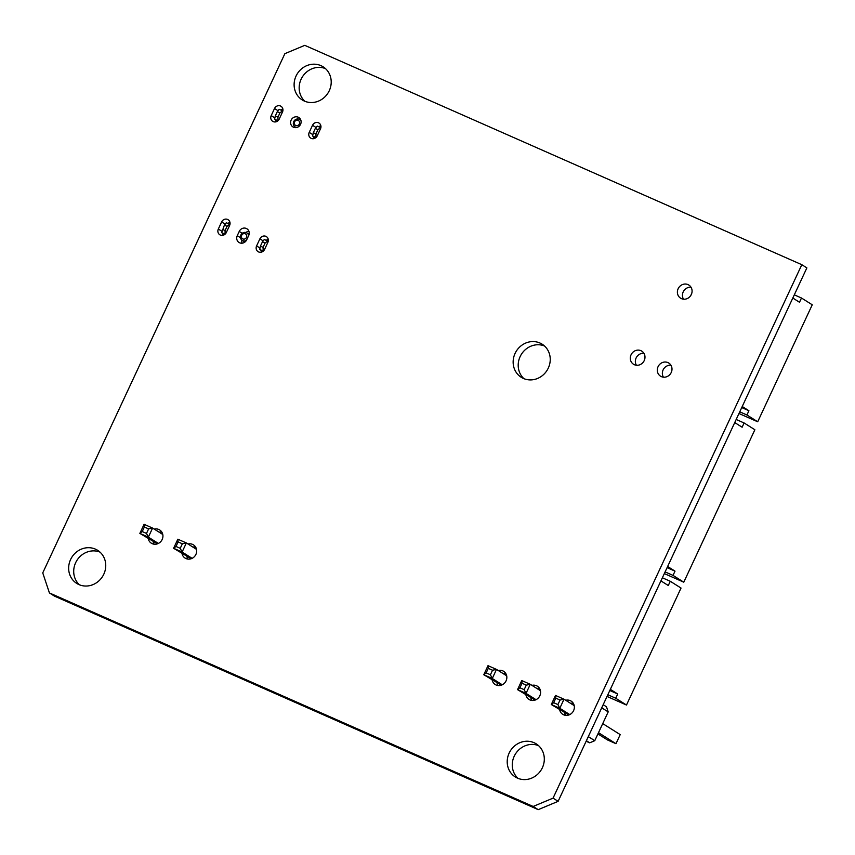 <?xml version="1.0" encoding="UTF-8"?>
<svg xmlns="http://www.w3.org/2000/svg" width="855" height="855" viewBox="0 0 855 855"><rect width="100%" height="100%" fill="white"/><g stroke="black" fill="none" stroke-linecap="round" stroke-linejoin="round"><path stroke-width="1.28" d="M100.024 552.127A19.58 18.126 -57.8 0 0 76.918 560.388A19.58 18.126 -57.8 0 0 79.43 584.799M222.973 233.543A4.703 4.35 -57.8 0 0 223.016 235.275M229.963 222.407A4.703 4.35 -57.8 0 0 227.932 223.465M245.919 232.517A5.558 5.151 122.2 0 1 248.901 231.267M242.093 243.183A5.558 5.151 122.2 0 1 241.89 240.137M261.245 250.483A4.703 4.35 -57.8 0 0 261.288 252.161M268.235 239.293A4.703 4.35 -57.8 0 0 266.204 240.362M275.866 120.117A4.703 4.35 -57.8 0 0 275.909 121.838M282.855 108.97A4.703 4.35 -57.8 0 0 280.825 110.038M325.488 68.624A19.58 18.126 -57.8 0 0 302.381 76.886A19.58 18.126 -57.8 0 0 304.893 101.296M313.881 136.886A4.703 4.35 -57.8 0 0 313.924 138.617M320.871 125.749A4.703 4.35 -57.8 0 0 318.829 126.807M538.586 745.667A19.58 18.126 -57.8 0 0 515.48 753.928A19.58 18.126 -57.8 0 0 517.991 778.339M544.517 345.997A19.58 18.126 -57.8 0 0 521.411 354.259A19.58 18.126 -57.8 0 0 523.923 378.669M643.933 353.318A7.759 7.182 -57.8 0 0 636.622 357.048A7.759 7.182 -57.8 0 0 636.409 365.256M691.022 287.248A7.759 7.182 -57.8 0 0 683.711 290.978A7.759 7.182 -57.8 0 0 683.498 299.186M670.94 365.235A7.759 7.182 -57.8 0 0 663.63 368.965A7.759 7.182 -57.8 0 0 663.416 377.173M49.43 592.942L54.485 596.127L538.212 809.653L558.123 801.338L806.874 267.882L801.808 264.697L304.775 45.347L284.875 53.662L42.75 572.903L49.43 592.942L533.157 806.457L553.057 798.143L558.123 801.338M148.246 538.682A7.834 7.257 -57.8 0 0 151.335 543.203A7.834 7.257 -57.8 0 0 162.161 539.516A7.834 7.257 -57.8 0 0 159.693 529.95A7.834 7.257 -57.8 0 0 154.274 529.127M154.157 544.197A7.834 7.257 122.2 0 1 153.184 541.781M159.201 532.238A7.834 7.257 122.2 0 1 161.809 532.067M182.008 553.57A7.834 7.257 -57.8 0 0 185.097 558.101A7.834 7.257 -57.8 0 0 195.913 554.414A7.834 7.257 -57.8 0 0 193.444 544.849A7.834 7.257 -57.8 0 0 188.025 544.015M187.908 559.095A7.834 7.257 122.2 0 1 186.935 556.68M192.963 547.125A7.834 7.257 122.2 0 1 195.56 546.965M492.17 680.024A7.834 7.257 -57.8 0 0 495.259 684.556A7.834 7.257 -57.8 0 0 506.075 680.858A7.834 7.257 -57.8 0 0 503.606 671.303A7.834 7.257 -57.8 0 0 498.198 670.47M498.07 685.55A7.834 7.257 122.2 0 1 497.097 683.134M503.125 673.58A7.834 7.257 122.2 0 1 505.722 673.409M525.921 694.923A7.834 7.257 -57.8 0 0 529.01 699.454A7.834 7.257 -57.8 0 0 539.836 695.756A7.834 7.257 -57.8 0 0 537.368 686.202A7.834 7.257 -57.8 0 0 531.949 685.368M531.831 700.448A7.834 7.257 122.2 0 1 530.859 698.033M536.887 688.478A7.834 7.257 122.2 0 1 539.484 688.307M559.683 709.821A7.834 7.257 -57.8 0 0 562.772 714.342A7.834 7.257 -57.8 0 0 573.587 710.655A7.834 7.257 -57.8 0 0 571.119 701.089A7.834 7.257 -57.8 0 0 565.7 700.266M565.583 715.346A7.834 7.257 122.2 0 1 564.61 712.92M570.638 703.376A7.834 7.257 122.2 0 1 573.235 703.205M103.808 574.197A19.58 18.126 -57.8 0 0 97.641 550.31A19.58 18.126 -57.8 0 0 71.863 557.204A19.58 18.126 -57.8 0 0 76.758 583.431A19.58 18.126 -57.8 0 0 103.808 574.197M226.297 232.549L229.6 225.464A4.703 4.35 -57.8 0 0 228.125 219.724A4.703 4.35 -57.8 0 0 221.627 221.937L218.324 229.033A4.703 4.35 -57.8 0 0 219.799 234.762A4.703 4.35 -57.8 0 0 226.297 232.549M246.689 239.838A5.558 5.151 122.2 0 1 239.005 242.467A5.558 5.151 122.2 0 1 237.263 235.681L239.24 231.427A5.558 5.151 122.2 0 1 246.924 228.798A5.558 5.151 122.2 0 1 248.677 235.585L246.689 239.838M264.569 249.436L267.882 242.35A4.703 4.35 -57.8 0 0 266.397 236.611A4.703 4.35 -57.8 0 0 259.899 238.834L256.596 245.919A4.703 4.35 -57.8 0 0 258.082 251.659A4.703 4.35 -57.8 0 0 264.569 249.436M279.19 119.112L282.492 112.026A4.703 4.35 -57.8 0 0 281.017 106.287A4.703 4.35 -57.8 0 0 274.519 108.51L271.217 115.596A4.703 4.35 -57.8 0 0 272.702 121.335A4.703 4.35 -57.8 0 0 279.19 119.112M300.575 124.285A5.558 5.151 -57.8 0 0 291.502 119.454A5.558 5.151 -57.8 0 0 292.891 126.903A5.558 5.151 -57.8 0 0 300.575 124.285M329.271 90.694A19.58 18.126 -57.8 0 0 323.105 66.797A19.58 18.126 -57.8 0 0 297.326 73.701A19.58 18.126 -57.8 0 0 302.221 99.928A19.58 18.126 -57.8 0 0 329.271 90.694M317.205 135.892L320.507 128.795A4.703 4.35 -57.8 0 0 319.022 123.067A4.703 4.35 -57.8 0 0 312.535 125.279L309.221 132.375A4.703 4.35 -57.8 0 0 310.707 138.104A4.703 4.35 -57.8 0 0 317.205 135.892M542.369 767.747A19.58 18.126 -57.8 0 0 536.203 743.85A19.58 18.126 -57.8 0 0 510.424 750.743A19.58 18.126 -57.8 0 0 515.319 776.981A19.58 18.126 -57.8 0 0 542.369 767.747M548.301 368.067A19.58 18.126 -57.8 0 0 542.134 344.18A19.58 18.126 -57.8 0 0 516.356 351.074A19.58 18.126 -57.8 0 0 521.251 377.301A19.58 18.126 -57.8 0 0 548.301 368.067M644.221 360.596A7.759 7.182 -57.8 0 0 641.774 351.127A7.759 7.182 -57.8 0 0 631.567 353.863A7.759 7.182 -57.8 0 0 633.502 364.251A7.759 7.182 -57.8 0 0 644.221 360.596M691.31 294.526A7.759 7.182 -57.8 0 0 688.874 285.057A7.759 7.182 -57.8 0 0 678.656 287.793A7.759 7.182 -57.8 0 0 680.591 298.181A7.759 7.182 -57.8 0 0 691.31 294.526M671.228 372.513A7.759 7.182 -57.8 0 0 668.781 363.044A7.759 7.182 -57.8 0 0 658.564 365.78A7.759 7.182 -57.8 0 0 660.509 376.168A7.759 7.182 -57.8 0 0 671.228 372.513M553.057 798.143L801.808 264.697M533.157 806.457L538.212 809.653M315.987 137.527L312.609 136.031L315.495 137.911M259.717 249.468L260.412 246.165L263.073 247.341L263.137 250.975L259.717 249.468L262.827 251.488M317.194 126.08L320.582 127.577L317.953 129.65L315.292 128.474L317.205 126.091M282.567 110.797L279.938 112.881L277.287 111.706L279.19 109.312L282.481 110.776M312.609 136.031L313.315 132.728L315.965 133.904L315.987 137.516M274.605 119.262L275.299 115.959L277.961 117.135L277.982 120.747L274.605 119.262L277.49 121.132M267.679 241.003L265.061 243.087L262.4 241.912L264.302 239.518L267.69 241.014M229.674 224.234L227.045 226.308L224.395 225.143L226.297 222.749L229.685 224.234M224.598 234.569L221.702 232.688L224.395 225.143M222.407 229.397L225.068 230.561L225.089 234.174L221.702 232.688M225.068 230.561L227.045 226.308M263.073 247.341L265.061 243.087M260.412 246.165L262.4 241.912M315.965 133.904L317.953 129.65M315.292 128.474L313.315 132.728M277.961 117.135L279.938 112.881M277.287 111.706L275.299 115.959M320.187 125.963L320.956 126.305L320.411 127.502M268.342 240.202L267.519 240.939M298.149 120.373A2.822 2.608 -57.8 0 0 294.291 123.28A2.822 2.608 -57.8 0 0 298.438 125.119A2.822 2.608 -57.8 0 0 298.149 120.373M296.685 127.502A4.382 4.061 122.2 0 1 293.874 121.335A4.382 4.061 122.2 0 1 301.035 120.801M245.257 233.8A2.822 2.608 -57.8 0 0 241.399 236.717A2.822 2.608 -57.8 0 0 245.545 238.545A2.822 2.608 -57.8 0 0 245.257 233.8M246.411 240.383A4.382 4.061 122.2 0 1 240.982 234.762A4.382 4.061 122.2 0 1 248.655 235.627M792.809 298.042L799.5 302.264L801.488 298.01L812.25 304.797L757.701 421.772L746.939 414.985L748.916 410.731L741.734 407.568M742.226 406.51L748.916 410.731M794.306 294.836L801.488 298.01M739.757 411.821L746.939 414.985M738.966 413.51L757.701 421.772M660.915 580.876L668.289 585.525L670.267 581.272L681.04 588.058L626.491 705.033L615.728 698.246L617.705 693.993L609.797 690.498M610.342 689.344L617.705 693.993M662.369 577.777L670.267 581.272M607.82 694.752L615.728 698.246M607.029 696.44L626.491 705.033M691.716 293.489L690.776 295.499M734.734 422.573L742.119 427.222L744.107 422.969L754.869 429.755L683.786 582.18L673.024 575.394L675.012 571.14L667.092 567.645M667.627 566.491L675.012 571.14M736.187 419.474L744.107 422.969M665.105 571.899L673.024 575.394M664.314 573.587L683.786 582.18M557.92 704.563L553.677 702.692L555.793 698.15L560.036 700.031L557.92 704.563L559.79 708.282L551.293 704.52L553.677 702.692M569.793 714.588L559.79 708.282L564.022 699.208L555.515 695.446L555.793 698.15M555.515 695.446L551.293 704.52L568.874 714.972M574.207 705.621L564.022 699.208L560.036 700.031M524.168 689.664L519.915 687.794L522.031 683.252L526.285 685.133L524.168 689.664L526.039 693.384L517.532 689.632L519.915 687.794M526.285 685.133L530.271 684.31L526.039 693.384L536.042 699.689M540.456 690.722L530.271 684.31L521.764 680.559L522.031 683.252M521.764 680.559L517.532 689.632L535.112 700.074M490.417 674.777L486.164 672.896L488.28 668.354L492.533 670.235L490.417 674.777L492.277 678.485L483.78 674.734L486.164 672.896M492.533 670.235L496.509 669.412L492.277 678.485L502.28 684.791M506.694 675.824L496.509 669.412L488.013 665.66L488.28 668.354M488.013 665.66L483.78 674.734L501.361 685.176M602.732 723.608L620.206 734.616L615.974 743.7L607.467 739.938L597.923 733.921M598.5 732.682L615.974 743.7M586.38 740.719L589.704 742.813L586.145 741.242M588.293 736.625L594.759 740.697L589.704 742.813M601.728 707.812L608.194 711.894L594.759 740.697M603.181 704.702L606.494 706.796L608.194 711.894M178.107 541.91L175.991 546.452L180.245 548.322L182.361 543.791L178.107 541.91L177.84 539.206L173.608 548.279L175.991 546.452M182.361 543.791L186.347 542.957L182.115 552.031L180.245 548.322M196.532 549.38L186.347 542.957L177.84 539.206M192.119 558.336L182.115 552.031L173.608 548.279L191.199 558.732M144.356 527.011L142.24 531.554L146.494 533.424L148.61 528.892L144.356 527.011L144.089 524.307L139.857 533.381L142.24 531.554M148.61 528.892L152.596 528.069L148.364 537.143L146.494 533.424M162.781 534.482L152.596 528.069L144.089 524.307M158.367 543.438L148.364 537.143L139.857 533.381L157.438 543.833M221.627 221.937L224.972 224.042M218.324 229.033L221.734 231.181M237.263 235.681L240.469 237.701M239.24 231.427L242.221 233.297M259.899 238.834L262.998 240.779M256.596 245.919L259.76 247.918M274.519 108.51L277.864 110.616M271.217 115.596L274.637 117.755M312.535 125.279L315.869 127.384M309.221 132.375L312.641 134.524M317.237 126.113L320.497 127.545M264.345 239.539L267.604 240.982M226.329 222.77L229.589 224.202M282.577 110.808L279.19 109.312M300.896 120.213L299.795 119.529M296.161 127.598L295.125 126.946M249.094 234.345L246.903 232.966M244.904 242.072L242.221 240.383"/></g></svg>
